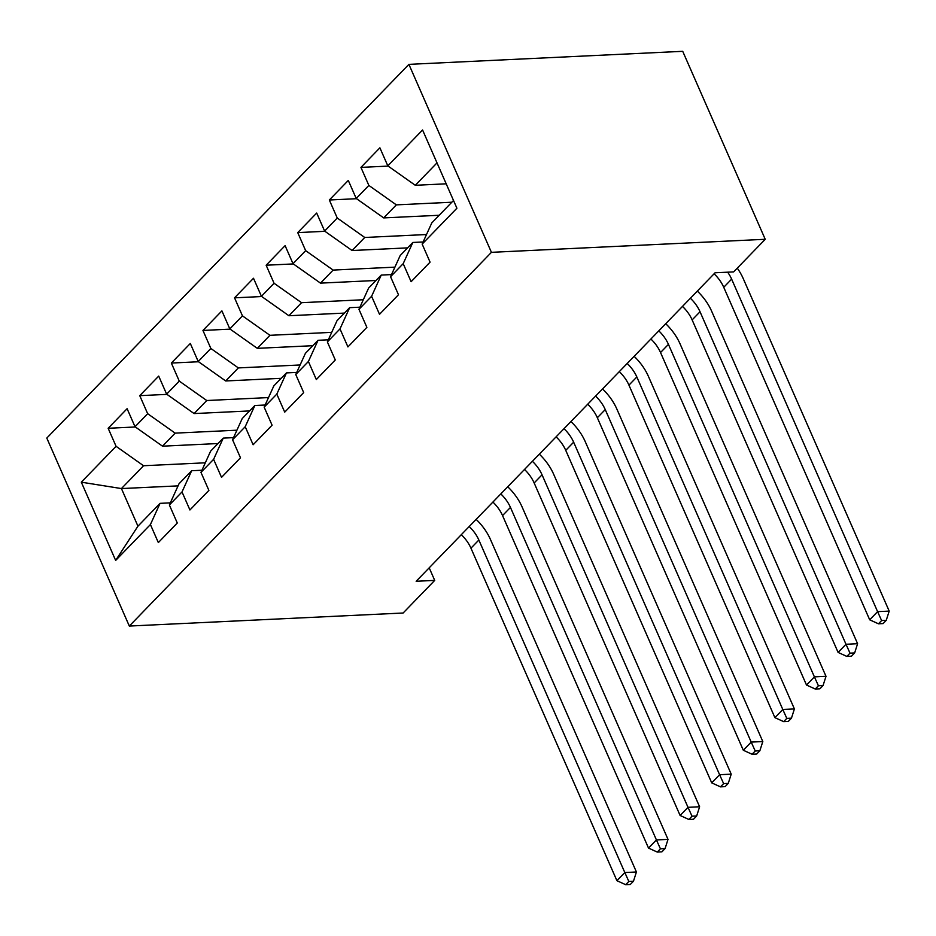 <?xml version="1.0" encoding="UTF-8"?>
<svg xmlns="http://www.w3.org/2000/svg" width="936" height="936" viewBox="0 0 936 936"><rect width="100%" height="100%" fill="white"/><g stroke="black" fill="none" stroke-linecap="round" stroke-linejoin="round"><path stroke-width="1.4" d="M408.903 64.362L46.8 438.071L129.32 626.055L491.423 252.334L408.903 64.362L682.718 51.316L765.227 239.288L491.423 252.334M178.062 485.878L121.434 488.569L81.315 482.18L115.654 560.418L150.415 524.546L158.336 542.587L177.29 523.013L169.369 504.984L182.017 491.938L189.926 509.968L208.892 490.405L200.971 472.376L213.607 459.33L221.528 477.36L240.482 457.798L232.573 439.756L245.209 426.722L253.129 444.752L272.084 425.19L264.163 407.148L276.81 394.103L284.719 412.144L303.685 392.57L295.764 374.54L308.4 361.495L316.321 379.536L335.275 359.962L327.366 341.933L340.002 328.887L347.923 346.917L366.877 327.354L358.956 309.313L371.604 296.279L379.513 314.309L398.479 294.746L390.558 276.705L403.194 263.659L411.115 281.701L430.069 262.139L422.159 244.097L456.908 208.225L422.569 129.987L387.808 165.859L379.887 147.818L360.933 167.392L368.854 185.422L356.206 198.467L348.297 180.437L329.332 200L337.252 218.029L324.616 231.075L316.696 213.045L297.742 232.608L305.651 250.649L293.015 263.695L285.106 245.653L266.14 265.216L274.061 283.257L261.425 296.303L253.504 278.261L234.538 297.835L242.459 315.865L229.823 328.91L221.902 310.881L202.948 330.443L210.857 348.473L198.221 361.518L190.312 343.489L171.346 363.051L179.267 381.092L166.631 394.138L158.71 376.096L139.756 395.659L147.666 413.7L135.03 426.746L127.109 408.704L108.155 428.279L135.357 426.98M81.315 482.18L116.076 446.308L108.155 428.279M765.227 239.288L733.637 271.896L715.069 272.786L416.157 581.279L434.714 580.39L429.203 567.824M218.006 443.535L162.513 446.18L175.149 433.134L236.913 430.197M135.03 426.746L162.513 446.18M147.666 413.7L175.149 433.134M115.654 560.418L137.943 526.172L160.056 503.346L170.34 502.854M150.415 524.546L160.056 503.346M249.608 410.927L194.115 413.572L206.751 400.526L268.515 397.578M166.631 394.138L194.115 413.572M179.267 381.092L206.751 400.526M169.369 504.984L179.01 483.772L191.658 470.726L201.942 470.246M182.017 491.938L191.658 470.726M281.198 378.32L225.705 380.964L238.352 367.918L300.117 364.97M198.221 361.518L225.705 380.964M210.857 348.473L238.352 367.918M200.971 472.376L210.612 451.164L223.248 438.118L233.532 437.627M213.607 459.33L223.248 438.118M312.8 345.7L257.306 348.344L269.942 335.31L331.707 332.362M229.823 328.91L257.306 348.344M242.459 315.865L269.942 335.31M232.573 439.756L242.213 418.556L254.849 405.51L265.134 405.019M245.209 426.722L254.849 405.51M344.401 313.092L288.908 315.736L301.544 302.691L363.308 299.754M261.425 296.303L288.908 315.736M274.061 283.257L301.544 302.691M264.163 407.148L273.803 385.948L286.451 372.902L296.735 372.411M276.81 394.103L286.451 372.902M375.991 280.484L320.498 283.128L333.134 270.083L394.91 267.146M293.015 263.695L320.498 283.128M305.651 250.649L333.134 270.083M295.764 374.54L305.405 353.328L318.041 340.295L328.325 339.803M308.4 361.495L318.041 340.295M407.593 247.876L352.1 250.52L364.736 237.475L426.5 234.526M324.616 231.075L352.1 250.52M337.252 218.029L364.736 237.475M327.366 341.933L337.007 320.72L349.643 307.675L359.927 307.183M340.002 328.887L349.643 307.675M439.183 215.268L383.701 217.901L396.337 204.867L451.831 202.223M356.206 198.467L383.701 217.901M368.854 185.422L396.337 204.867M358.956 309.313L368.597 288.112L381.245 275.067L391.529 274.576M371.604 296.279L381.245 275.067M446.203 183.819L415.291 185.293L437.007 162.887M387.808 165.859L415.291 185.293M390.558 276.705L400.198 255.505L412.834 242.459L423.119 241.968M403.194 263.659L412.834 242.459M129.32 626.055L403.123 613.01L434.714 580.39M205.323 462.805L143.559 465.742L121.434 488.569L137.943 526.172M422.159 244.097L431.8 222.897L453.515 200.479M116.076 446.308L143.559 465.742M360.933 167.392L388.136 166.093M329.332 200L356.546 198.701M297.742 232.608L324.944 231.309M266.14 265.216L293.354 263.929M234.538 297.835L261.752 296.536M202.948 330.443L230.151 329.144M171.346 363.051L198.561 361.752M139.756 395.659L166.959 394.372M727.658 272.189A30.209 19.925 -135.9 0 1 731.636 279.139L877.594 611.653L889.2 611.103L743.231 278.589A45.302 29.882 44.1 0 0 737.275 268.141M714.086 273.792A30.209 19.925 -135.9 0 1 723.739 287.293L869.696 619.808L877.594 611.653L881.607 620.545L878.448 623.809L883.093 623.587L886.252 620.322L881.607 620.545M886.252 620.322L889.2 611.103M869.696 619.808L878.448 623.809M690.394 298.256A30.209 19.925 -135.9 0 1 700.034 311.758L846.004 644.272L857.598 643.711L711.641 311.197A45.302 29.882 44.1 0 0 697.32 291.096M682.484 306.411A30.209 19.925 -135.9 0 1 692.137 319.901L838.106 652.427L846.004 644.272L850.005 653.152L846.846 656.417L851.491 656.194L854.65 652.93L850.005 653.152M854.65 652.93L857.598 643.711M838.106 652.427L846.846 656.417M658.792 330.864A30.209 19.925 -135.9 0 1 668.444 344.366L814.402 676.88L826.008 676.33L680.039 343.816A45.302 29.882 44.1 0 0 665.718 323.716M650.894 339.019A30.209 19.925 -135.9 0 1 660.535 352.521L806.504 685.035L814.402 676.88L818.415 685.76L815.256 689.025L819.889 688.802L823.048 685.538L818.415 685.76M823.048 685.538L826.008 676.33M806.504 685.035L815.256 689.025M627.19 363.472A30.209 19.925 -135.9 0 1 636.843 376.974L782.8 709.488L794.407 708.938L648.437 376.424A45.302 29.882 44.1 0 0 634.128 356.323M619.293 371.627A30.209 19.925 -135.9 0 1 628.945 385.129L774.903 717.643L782.8 709.488L786.813 718.38L783.654 721.633L788.299 721.41L791.458 718.158L786.813 718.38M791.458 718.158L794.407 708.938M774.903 717.643L783.654 721.633M595.6 396.092A30.209 19.925 -135.9 0 1 605.241 409.582L751.21 742.096L762.805 741.546L616.847 409.032A45.302 29.882 44.1 0 0 602.527 388.931M587.691 404.235A30.209 19.925 -135.9 0 1 597.343 417.737L743.313 750.251L751.21 742.096L755.223 750.988L752.053 754.24L756.697 754.03L759.856 750.766L755.223 750.988M759.856 750.766L762.805 741.546M743.313 750.251L752.053 754.24M563.999 428.7A30.209 19.925 -135.9 0 1 573.651 442.19L719.608 774.715L731.215 774.154L585.246 441.64A45.302 29.882 44.1 0 0 570.925 421.539M556.101 436.855A30.209 19.925 -135.9 0 1 565.742 450.345L711.711 782.859L719.608 774.715L723.622 783.596L720.463 786.86L725.096 786.638L728.267 783.373L723.622 783.596M728.267 783.373L731.215 774.154M711.711 782.859L720.463 786.86M532.397 461.308A30.209 19.925 -135.9 0 1 542.049 474.809L688.007 807.323L699.613 806.773L553.656 474.248A45.302 29.882 44.1 0 0 539.335 454.159M524.499 469.462A30.209 19.925 -135.9 0 1 534.152 482.964L680.109 815.478L688.007 807.323L692.02 816.204L688.861 819.468L693.506 819.246L696.665 815.981L692.02 816.204M696.665 815.981L699.613 806.773M680.109 815.478L688.861 819.468M500.807 493.915A30.209 19.925 -135.9 0 1 510.448 507.417L656.417 839.931L668.012 839.381L522.054 506.867A45.302 29.882 44.1 0 0 507.733 486.767M492.898 502.07A30.209 19.925 -135.9 0 1 502.55 515.572L648.519 848.086L656.417 839.931L660.43 848.812L657.271 852.076L661.904 851.854L665.063 848.601L660.43 848.812M665.063 848.601L668.012 839.381M648.519 848.086L657.271 852.076M469.205 526.535A30.209 19.925 -135.9 0 1 478.858 540.025L624.815 872.539L636.422 871.989L490.452 539.475A45.302 29.882 44.1 0 0 476.131 519.375M461.308 534.678A30.209 19.925 -135.9 0 1 470.948 548.18L616.918 880.694L624.815 872.539L628.828 881.431L625.669 884.684L630.314 884.473L633.473 881.209L628.828 881.431M633.473 881.209L636.422 871.989M616.918 880.694L625.669 884.684M731.636 279.139L723.739 287.293M700.034 311.758L692.137 319.901M668.444 344.366L660.535 352.521M636.843 376.974L628.945 385.129M605.241 409.582L597.343 417.737M573.651 442.19L565.742 450.345M542.049 474.809L534.152 482.964M510.448 507.417L502.55 515.572M478.858 540.025L470.948 548.18"/></g></svg>

